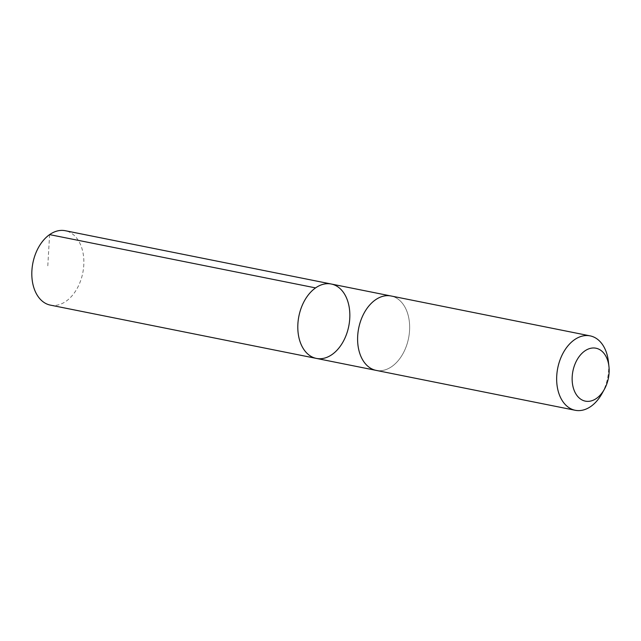 <?xml version="1.0" encoding="UTF-8"?>
<svg xmlns="http://www.w3.org/2000/svg" width="641" height="641" viewBox="0 0 641 641"><rect width="100%" height="100%" fill="white"/><g stroke="black" fill="none" stroke-linecap="round" stroke-linejoin="round"><path stroke-width="0.48" stroke-dasharray="3.21 2.4" d="M50.391 305.124A37.939 25.44 101.3 0 0 71.728 296.15A37.939 25.44 101.3 0 0 83.626 257.081A37.939 25.44 101.3 0 0 65.294 230.72M397.516 361.42A37.931 25.432 101.3 0 0 409.415 322.351A37.931 25.432 101.3 0 0 391.082 295.998A37.931 25.432 101.3 0 0 369.737 304.972A37.931 25.432 101.3 0 0 357.838 344.041A37.931 25.432 101.3 0 0 376.179 370.394A37.931 25.432 101.3 0 0 397.516 361.42M331.277 284.019A37.939 25.432 -78.7 0 1 349.609 310.372A37.939 25.432 -78.7 0 1 337.711 349.433A37.939 25.432 -78.7 0 1 316.366 358.407M375.722 370.298L376.179 370.394A37.939 25.44 101.3 0 0 408.565 338.192A37.939 25.44 101.3 0 0 391.082 295.99L390.625 295.91M602.019 393.526A37.939 25.44 101.3 0 0 608.405 361.652M49.597 234.614L47.795 265.911"/><path stroke-width="0.96" d="M337.711 349.433A37.939 25.432 -78.7 0 1 316.366 358.407A37.939 25.432 -78.7 0 1 298.882 316.213A37.939 25.432 -78.7 0 1 331.277 284.019A37.939 25.432 -78.7 0 1 349.609 310.372A37.939 25.432 -78.7 0 1 337.711 349.433M65.294 230.72A37.939 25.44 101.3 0 0 43.949 239.702A37.939 25.44 101.3 0 0 32.05 278.771A37.939 25.44 101.3 0 0 50.391 305.124L316.366 358.407A37.939 25.432 -78.7 0 1 298.882 316.213A37.939 25.432 -78.7 0 1 331.277 284.019L65.294 230.72M608.95 366.548L608.405 361.652A37.939 25.44 101.3 0 0 590.137 335.876L391.082 295.99A37.939 25.44 101.3 0 0 369.737 304.972A37.939 25.44 101.3 0 0 357.838 344.041A37.939 25.44 101.3 0 0 376.171 370.394L575.225 410.28A37.939 25.44 101.3 0 0 602.019 393.526L604.407 389.223A26.986 18.092 101.3 0 0 608.95 366.548A26.986 18.092 101.3 0 0 580.77 354.593A26.986 18.092 101.3 0 0 576.491 394.856A26.986 18.092 101.3 0 0 604.407 389.223M590.137 335.876A37.939 25.44 101.3 0 0 568.791 344.85A37.939 25.44 101.3 0 0 556.893 383.919A37.939 25.44 101.3 0 0 575.225 410.28M315.58 287.905L49.597 234.614M390.625 295.91L331.277 284.019M375.722 370.298L316.366 358.407"/></g></svg>
